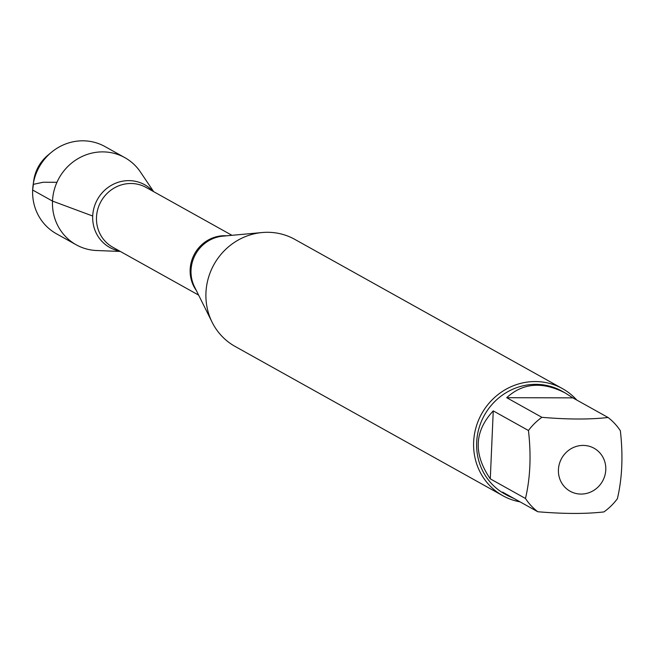 <?xml version="1.0" encoding="UTF-8"?>
<svg xmlns="http://www.w3.org/2000/svg" width="653" height="653" viewBox="0 0 653 653"><rect width="100%" height="100%" fill="white"/><g stroke="black" fill="none" stroke-linecap="round" stroke-linejoin="round"><path stroke-width="0.98" d="M562.47 388.625L294.781 239.365A61.284 58.321 119.1 0 0 262.139 232.541A61.284 58.321 119.1 0 0 212.119 322.239A61.284 58.321 119.1 0 0 235.088 346.425L502.777 495.684A61.284 58.321 -60.9 0 1 473.645 441.999A61.284 58.321 -60.9 0 1 562.47 388.625A61.284 58.321 -60.9 0 1 576.787 400.06M92.71 216.029A35.907 34.168 119.1 0 0 119.597 251.046A35.907 34.168 119.1 0 1 92.71 216.029A35.907 34.168 119.1 0 1 115.573 183.248A35.907 34.168 119.1 0 1 152.933 191.256A35.907 34.168 119.1 0 0 115.573 183.248A35.907 34.168 119.1 0 0 92.71 216.029L52.501 201.083L32.65 190.023L33.393 184.334L43.229 182.244L56.95 182.285M520.033 501.855A61.284 58.321 -60.9 0 1 502.777 495.684M605.78 469.809A24.61 23.418 119.1 0 0 575.848 446.57A24.61 23.418 119.1 0 0 562.266 483.906A24.61 23.418 119.1 0 0 588.361 492.917A24.61 23.418 119.1 0 0 605.78 469.809M572.861 397.873L565.22 392.967C542.317 381.295 522.808 382.87 506.704 397.693L572.861 397.873L608.057 417.496C589.847 419.577 567.792 419.52 541.892 417.316A58.835 55.987 119.1 0 0 528.448 430.507C531.297 455.312 530.309 477.963 525.477 498.484A58.835 55.987 119.1 0 0 537.77 511.74C563.67 513.944 585.725 514.001 603.935 511.919A58.835 55.987 119.1 0 0 617.379 498.729C622.211 478.216 623.199 455.557 620.35 430.76A58.835 55.987 119.1 0 0 608.057 417.496M506.704 397.693L541.892 417.316M493.252 410.884C474.241 431.315 473.245 453.974 490.289 478.861L493.252 410.884L528.448 430.507M490.289 478.861L525.477 498.484M537.77 511.74L502.581 492.117L507.912 495.741L514.066 498.525M507.912 495.741L504.63 493.913A58.835 55.987 -60.9 0 1 484.387 415.259A58.835 55.987 -60.9 0 1 561.939 391.131L565.22 392.967M120.299 251.438L96.685 250.523A49.906 47.489 -60.9 0 1 76.221 244.802A49.906 47.489 -60.9 0 1 52.501 201.083A49.906 47.489 -60.9 0 1 124.821 157.634A49.906 47.489 -60.9 0 1 140.452 172.033L153.643 191.647M51.399 152.312L47.849 155.267A38.47 36.609 119.1 0 0 33.744 180.563L33.099 185.134A49.906 47.489 -60.9 0 1 51.399 152.312A49.906 47.489 -60.9 0 1 104.978 146.566L124.821 157.634M76.221 244.802L56.37 233.733A49.906 47.489 -60.9 0 1 33.099 185.134M262.139 232.541L222.795 236.157A34.642 32.968 119.1 0 0 191.035 270.187A34.642 32.968 119.1 0 0 194.521 286.863L212.119 322.239M196.275 290.389A34.234 32.577 -60.9 0 1 190.162 269.477A34.234 32.577 -60.9 0 1 226.713 235.798M231.962 235.317L146.109 187.444A34.234 32.577 119.1 0 0 96.497 217.253A34.234 32.577 119.1 0 0 112.773 247.234L198.618 295.107"/></g></svg>

